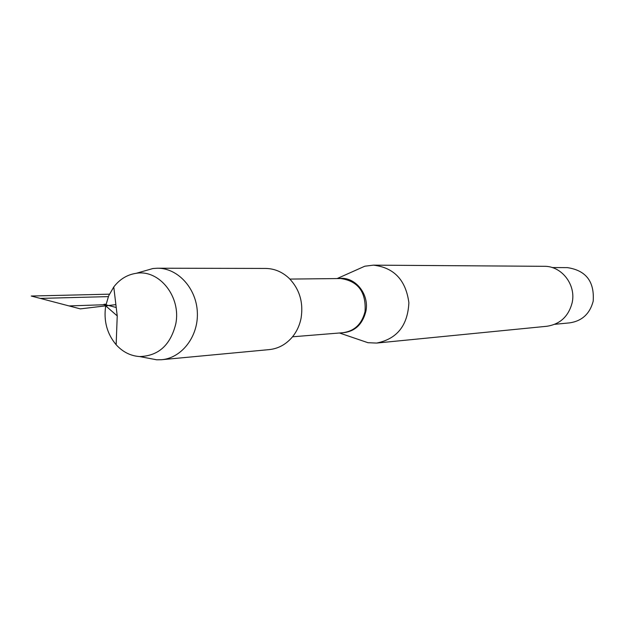<?xml version="1.0" encoding="UTF-8"?>
<svg xmlns="http://www.w3.org/2000/svg" width="625" height="625" viewBox="0 0 625 625"><rect width="100%" height="100%" fill="white"/><g stroke="black" fill="none" stroke-linecap="round" stroke-linejoin="round"><path stroke-width="0.94" d="M354.938 270.609L364.789 266.219L373.398 265.148C394.023 267.555 405.852 280.086 408.883 302.742C407.727 325.57 396.977 339.008 376.617 343.07L367.945 342.703L358.367 339.43M161.453 359.727L269.055 349.625C277.773 348.758 285.273 344.867 291.539 337.945C296.422 332.344 299.617 325.68 301.117 317.961C303.516 302.305 299.5 289.078 289.078 278.273C282.258 271.883 274.469 268.609 265.703 268.438L157.68 268.211C178.039 268.156 196.492 288.492 197.352 312.453C198.469 336.406 181.758 358.156 161.453 359.727L156.727 359.805L147.672 358.086M376.617 343.07L546.797 326.281C560.078 324.266 568.523 316.438 572.133 302.805C576.305 284.906 561.734 265.961 544.328 266.312L373.398 265.148M552.172 267.555L567.383 267.625C585.992 270.398 594.594 281.602 593.18 301.227C589.836 313.812 581.992 321.023 569.664 322.867L554.781 324.305M143.375 271.258L152.961 268.516L157.68 268.211M105.711 305.852L108.688 295.789L113.766 286.961C119.758 279.203 127.242 274.648 136.211 273.305C159.398 269.234 181.406 297.062 175.75 323.992C170.453 345.133 158.414 355.992 139.641 356.562C130.594 355.938 122.758 352 116.148 344.742C106.977 333.758 103.5 320.797 105.711 305.852M105.906 304.812L103.945 304.305L106.031 304.234M116.148 344.742L117.227 315.898L103.945 304.305L116.219 307.484M108.344 296.617L40.289 298.398L80.336 308.883L115.875 304.633M105.938 304.672L69.055 305.93L31.25 296.031L109.414 294.172M338.805 278.547C354.781 275.969 369.727 294.047 365.828 311.523C362.242 325.141 354.062 332.25 341.289 332.852M292.516 336.797L342.938 332.711C354.539 331.094 361.906 324.031 365.047 311.523C366.266 292.062 358.148 281.07 340.703 278.531L289.883 279.078M339.477 332.992L367.945 342.703M337.094 278.57L364.789 266.219M117.227 315.898L113.766 286.961M139.641 356.562L156.727 359.805M136.211 273.305L152.961 268.516"/></g></svg>
